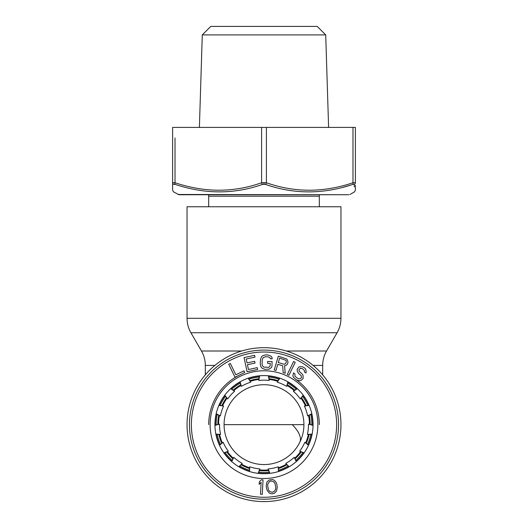 <?xml version="1.0" encoding="UTF-8"?>
<svg xmlns="http://www.w3.org/2000/svg" width="528" height="528" viewBox="0 0 528 528"><rect width="100%" height="100%" fill="white"/><g stroke="black" fill="none" stroke-linecap="round" stroke-linejoin="round"><path stroke-width="0.79" d="M259.34 375.804L258.839 380.464A44.484 44.484 0 0 1 269.161 380.464L268.389 375.784M269.161 380.464L268.66 375.804M278.711 471.445L278.236 466.792A44.484 44.484 0 0 1 268.138 468.937L269.867 473.352M268.138 468.937L269.597 473.385M296.472 461.419L294.149 457.354A44.484 44.484 0 0 1 285.793 463.426L289.172 466.752M285.793 463.426L288.935 466.891M308.623 445.031L304.847 442.266A44.484 44.484 0 0 1 299.68 451.209L304.121 452.879M299.68 451.209L303.963 453.097M313.058 425.119L308.477 424.129A44.484 44.484 0 0 1 307.402 434.399L312.134 434.115M307.402 434.399L312.081 434.379M309.005 405.121L304.425 406.078A44.484 44.484 0 0 1 307.613 415.899L311.83 413.721M307.613 415.899L311.89 413.985M297.178 388.502L293.377 391.241A44.484 44.484 0 0 1 300.287 398.917L303.25 395.208M300.287 398.917L303.409 395.426M279.609 378.134L277.253 382.18A44.484 44.484 0 0 1 286.684 386.384L287.885 381.79M286.684 386.384L288.116 381.922M216.11 413.985L220.387 415.899A44.484 44.484 0 0 1 223.575 406.078L218.882 405.372M223.575 406.078L218.995 405.121M224.591 395.426L227.713 398.917A44.484 44.484 0 0 1 234.617 391.241L230.624 388.687M234.617 391.241L230.822 388.502M239.884 381.922L241.316 386.384A44.484 44.484 0 0 1 250.747 382.18L248.134 378.22M250.747 382.18L248.391 378.134M258.403 473.385L259.862 468.937A44.484 44.484 0 0 1 249.764 466.792L249.546 471.524M249.764 466.792L249.289 471.445M239.065 466.891L242.207 463.426A44.484 44.484 0 0 1 233.851 457.354L231.726 461.597M233.851 457.354L231.528 461.419M224.037 453.097L228.32 451.209A44.484 44.484 0 0 1 223.153 442.266L219.49 445.276M223.153 442.266L219.377 445.031M215.919 434.379L220.598 434.399A44.484 44.484 0 0 1 219.523 424.129L214.949 425.39M219.523 424.129L214.942 425.119M278.454 471.524L278.236 466.792M296.274 461.597L294.149 457.354M308.51 445.276L304.847 442.266M313.051 425.39L308.477 424.129M309.118 405.372L304.425 406.078M297.376 388.687L293.377 391.241M279.866 378.22L277.253 382.18M240.115 381.79L241.316 386.384M259.611 375.784L258.839 380.464M224.75 395.208L227.713 398.917M216.17 413.721L220.387 415.899M215.866 434.115L220.598 434.399M223.879 452.879L228.32 451.209M238.828 466.752L242.207 463.426M258.133 473.352L259.862 468.937M269.504 473.154A48.82 48.82 0 0 1 258.496 473.154M249.302 471.2A48.82 48.82 0 0 1 239.243 466.719M231.634 461.195A48.82 48.82 0 0 1 224.268 453.011M219.569 444.873A48.82 48.82 0 0 1 216.163 434.399M215.18 425.053A48.82 48.82 0 0 1 216.335 414.097M219.239 405.161A48.82 48.82 0 0 1 224.743 395.624M231.033 388.641A48.82 48.82 0 0 1 239.943 382.166M248.53 378.345A48.82 48.82 0 0 1 259.301 376.055M268.699 376.055A48.82 48.82 0 0 1 279.47 378.345M288.057 382.166A48.82 48.82 0 0 1 296.967 388.634M303.257 395.624A48.82 48.82 0 0 1 308.761 405.161M311.665 414.097A48.82 48.82 0 0 1 312.82 425.047M311.837 434.399A48.82 48.82 0 0 1 308.431 444.873M303.732 453.011A48.82 48.82 0 0 1 296.366 461.195M288.757 466.719A48.82 48.82 0 0 1 278.698 471.2M208.685 424.644A55.315 55.315 0 0 1 239.89 374.867A55.315 55.315 0 0 0 208.685 424.644M295.753 379.355A55.315 55.315 0 0 1 319.315 424.644A55.315 55.315 0 0 0 295.753 379.355M214.942 424.644A49.058 49.058 0 0 1 264 375.586A49.058 49.058 0 0 1 313.058 424.644A49.058 49.058 0 0 1 264 473.702A49.058 49.058 0 0 1 214.942 424.644A49.058 49.058 0 0 1 264 375.586A49.058 49.058 0 0 1 313.058 424.644M338.554 424.644A74.554 74.554 0 0 0 264 350.097A74.554 74.554 0 0 0 189.446 424.644A74.554 74.554 0 0 0 264 499.198A74.554 74.554 0 0 0 338.554 424.644A74.554 74.554 0 0 0 264 350.097A74.554 74.554 0 0 0 189.446 424.644M228.73 364.241L235.019 377.223L244.761 372.504L243.956 370.847L235.838 374.781L230.353 363.449L228.73 364.241M257.268 367.633L248.45 369.527L247.421 364.729L255.057 363.079L254.674 361.284L247.031 362.927L246.193 359.027L255.004 357.126L254.621 355.324L244.042 357.601L247.078 371.705L257.657 369.435L257.268 367.633M271.933 366.201L272.098 361.594L267.59 361.436L267.524 363.277L270.23 363.376L270.138 365.831L268.884 367.323L263.776 367.138L262.33 365.554L262.073 364.313L262.238 359.713L263.215 357.595L265.346 356.75L268.052 356.849L270.125 357.839L270.389 358.769L272.191 358.835L271.946 357.291L270.791 356.024L268.118 355.007L265.412 354.908L262.68 355.733L261.433 356.921L260.436 359.647L260.271 364.254L261.076 367.046L262.231 368.313L264.904 369.329L269.122 369.171L271.59 367.415L271.933 366.201M277.801 364.32L282.698 365.772L283.173 372.636L285.193 373.237L284.605 365.693L285.932 365.449L287.146 364.525L288.044 362.551L287.503 360.149L286.612 358.928L278.335 356.156L274.237 369.989L275.966 370.504L277.801 364.32M283.8 364.175L278.322 362.551L279.629 358.136L285.886 360.314L286.288 361.073L286.051 362.921L284.75 364.142L283.8 364.175M288.928 375.256L295.218 362.274L293.594 361.489L287.305 374.471L288.928 375.256M304.432 371.943L305.91 372.979L306.194 372.055L305.705 369.085L304.649 367.97L302.26 366.67L299.231 366.795L297.574 368.636L297.119 369.811L297.396 371.507L298.835 373.646L301.125 375.619L301.475 377.738L299.924 378.906L297.673 378.451L294.895 376.127L294.967 373.93L293.489 372.893L292.888 375.844L293.588 377.461L296.611 379.955L299.356 380.754L301.046 380.444L303.125 378.523L303.059 375.481L302.425 374.286L299.33 371.369L298.947 370.346L299.231 369.422L300.359 368.333L302.359 368.617L304.399 370.418L304.432 371.943M262.297 494.327L263.023 479.912L261.221 479.827L259.314 481.879L259.189 484.334L261.103 482.275L260.495 494.234L262.297 494.327M266.178 485.925L267.003 490.156L269.174 492.98L270.778 493.706L272.606 493.792L274.355 493.264L276.52 491.139L277.253 487.331L276.916 484.592L276.012 482.229L274.256 480.282L272.653 479.549L269.069 479.998L266.911 482.123L266.178 485.925M267.703 486.044L267.775 484.183L269.557 481.483L271.016 480.995L273.511 481.609L274.936 483.292L275.728 487.212L275.656 489.08L274.692 491.053L272.415 492.268L269.914 491.647L268.495 489.971L267.703 486.044M319.315 206.765L319.315 196.185A2.884 2.884 0 0 1 319.697 194.74M208.303 194.74A2.884 2.884 0 0 1 208.685 196.185L208.685 206.765M187.044 318.311L187.044 206.765L340.956 206.765L340.956 318.311C340.93 323.459 339.643 328.271 337.088 332.739L190.912 332.739C188.357 328.271 187.07 323.459 187.044 318.311L340.956 318.311M224.077 424.644L303.923 424.644L224.077 424.644M264 464.567A39.923 39.923 0 0 1 224.077 424.644A39.923 39.923 0 0 1 264 384.721A39.923 39.923 0 0 1 303.923 424.644A39.923 39.923 0 0 1 264 464.567M264 347.688A76.956 76.956 0 0 0 187.044 424.644A76.956 76.956 0 0 0 264 501.6A76.956 76.956 0 0 0 340.956 424.644A76.956 76.956 0 0 0 264 347.688M258.839 378.761A46.174 46.174 0 0 0 250.054 380.629M240.623 384.826A46.174 46.174 0 0 0 233.356 390.106M226.446 397.782A46.174 46.174 0 0 0 221.958 405.557M218.764 415.378A46.174 46.174 0 0 0 217.826 424.307M218.909 434.577A46.174 46.174 0 0 0 221.681 443.117M226.842 452.06A46.174 46.174 0 0 0 232.855 458.733M241.21 464.798A46.174 46.174 0 0 0 249.414 468.455M259.512 470.6A46.174 46.174 0 0 0 268.488 470.6M278.593 468.455A46.174 46.174 0 0 0 286.796 464.798M295.145 458.733A46.174 46.174 0 0 0 301.158 452.054M306.319 443.117A46.174 46.174 0 0 0 309.091 434.577M310.174 424.307A46.174 46.174 0 0 0 309.236 415.378M306.042 405.557A46.174 46.174 0 0 0 301.554 397.782M294.644 390.106A46.174 46.174 0 0 0 287.377 384.826M277.946 380.629A46.174 46.174 0 0 0 269.161 378.761M173.699 184.397C173.54 194.41 173.54 194.41 173.699 184.397L175.157 184.397L173.699 184.397A1.921 1.855 0 0 1 172.616 182.734L175.019 182.734C204.811 192.694 233.666 192.694 261.598 182.734L261.598 127.406L172.616 127.406L172.616 182.734C172.616 192.746 172.616 192.746 172.616 182.734L172.616 161.073M185.599 194.74L349.015 194.74L178.985 194.74L173.58 191.915L172.616 190.245L172.616 182.734M175.019 137.986L175.019 182.734A1.921 0.924 108 0 0 175.157 184.397C205.148 194.357 234.274 194.357 262.541 184.397L265.459 184.397C293.971 194.37 323.103 194.37 352.843 184.397L352.427 184.536M351.536 184.82L342.401 187.453M354.387 184.358A1.921 1.855 -0 0 0 355.384 182.734L355.384 182.734C355.384 192.746 355.384 192.746 355.384 182.734A1.921 1.855 180 0 1 354.301 184.397C354.46 194.41 354.46 194.41 354.301 184.397L352.843 184.397A1.921 0.924 72 0 0 352.981 182.734L355.384 182.734L355.384 127.406L261.598 127.406M354.341 186.945L354.308 184.76M328.607 127.406L325.717 34.901L317.216 26.4L210.784 26.4L202.283 34.901L199.393 127.406M202.283 34.901L325.717 34.901M262.541 184.397A1.921 0.924 72 0 1 261.598 182.734L266.402 182.734C294.578 192.707 323.44 192.707 352.981 182.734L352.981 127.406M210.131 424.644A53.869 53.869 0 0 1 264 370.775A53.869 53.869 0 0 1 317.869 424.644A53.869 53.869 0 0 1 264 478.513A53.869 53.869 0 0 1 210.131 424.644M191.374 424.644A72.626 72.626 0 0 1 264 352.018A72.626 72.626 0 0 1 336.626 424.644A72.626 72.626 0 0 1 264 497.27A72.626 72.626 0 0 1 191.374 424.644M319.315 196.185L208.685 196.185M214.843 365.435L205.319 365.435C205.3 360.287 204.013 355.476 201.458 351.008L241.652 351.008M299.706 442.497A39.923 16.295 26.6 0 0 292.228 424.644M259.756 469.907A45.461 45.461 0 0 0 268.244 469.907M278.533 467.722A45.461 45.461 0 0 0 286.288 464.27M294.796 458.086A45.461 45.461 0 0 0 300.478 451.777M305.738 442.669A45.461 45.461 0 0 0 308.359 434.597M309.461 424.136A45.461 45.461 0 0 0 308.57 415.688M305.323 405.689A45.461 45.461 0 0 0 301.079 398.336M294.043 390.522A45.461 45.461 0 0 0 287.173 385.532M277.563 381.249A45.461 45.461 0 0 0 269.26 379.487M322.681 374.854L322.681 365.435L313.157 365.435M286.348 351.008L326.542 351.008C323.987 355.476 322.7 360.287 322.681 365.435M258.74 379.487A45.461 45.461 0 0 0 250.437 381.249M240.827 385.532A45.461 45.461 0 0 0 233.957 390.522M226.921 398.336A45.461 45.461 0 0 0 222.677 405.689M219.43 415.694A45.461 45.461 0 0 0 218.539 424.136M219.641 434.597A45.461 45.461 0 0 0 222.262 442.669M227.522 451.777A45.461 45.461 0 0 0 233.204 458.086M241.712 464.27A45.461 45.461 0 0 0 249.467 467.722M269.135 472.223A47.857 47.857 0 0 1 258.865 472.223M249.341 470.204A47.857 47.857 0 0 1 239.956 466.026M232.076 460.304A47.857 47.857 0 0 1 225.205 452.668M220.334 444.233A47.857 47.857 0 0 1 217.16 434.465M216.143 424.783A47.857 47.857 0 0 1 217.219 414.559M220.222 405.306A47.857 47.857 0 0 1 225.364 396.403M231.878 389.169A47.857 47.857 0 0 1 240.187 383.13M249.084 379.17A47.857 47.857 0 0 1 259.129 377.032M268.864 377.032A47.857 47.857 0 0 1 278.916 379.17M287.813 383.13A47.857 47.857 0 0 1 296.122 389.169M302.636 396.403A47.857 47.857 0 0 1 307.778 405.306M310.781 414.559A47.857 47.857 0 0 1 311.857 424.783M310.84 434.465A47.857 47.857 0 0 1 307.666 444.233M302.795 452.668A47.857 47.857 0 0 1 295.924 460.304M288.044 466.026A47.857 47.857 0 0 1 278.659 470.204M349.015 194.74L178.028 194.482M265.459 184.397A1.921 0.924 108 0 0 266.402 182.734L266.402 127.406M264 182.516L264 184.18M201.458 351.008L190.912 332.739M205.319 374.854L205.319 365.435M326.542 351.008L337.088 332.739M349.972 194.482L354.42 191.915L355.384 190.245L355.384 185.341"/></g></svg>
